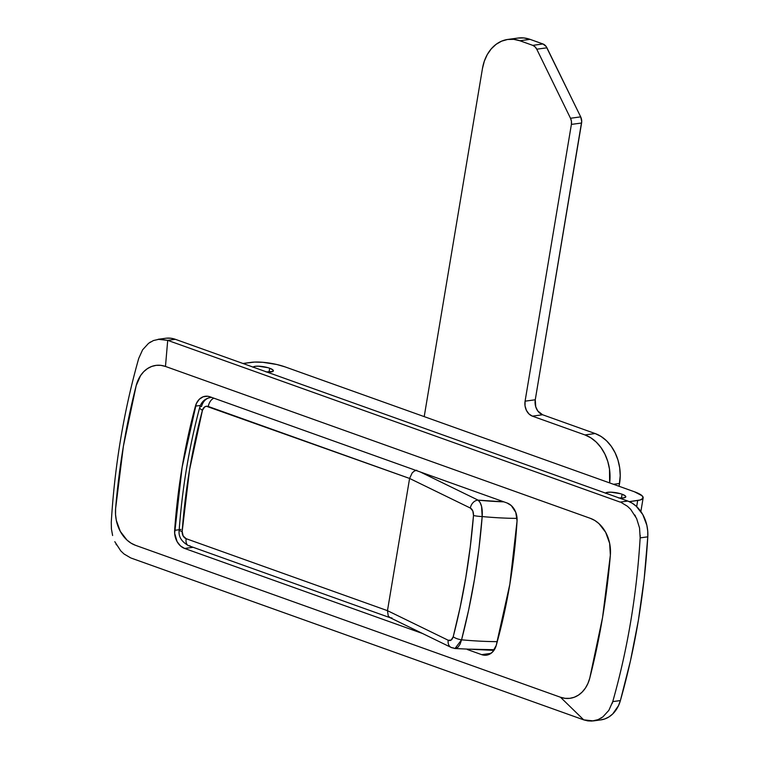 <?xml version="1.0" encoding="UTF-8"?>
<svg xmlns="http://www.w3.org/2000/svg" width="759" height="759" viewBox="0 0 759 759"><rect width="100%" height="100%" fill="white"/><g stroke="black" fill="none" stroke-linecap="round" stroke-linejoin="round"><path stroke-width="1.14" d="M253.117 367.109A10.351 2.448 -170.5 0 1 269.673 368.238L269.028 372.071L269.673 368.238L268.003 367.698L258.373 366.18L255.29 366.303L253.013 367.271M605.53 493.094A10.351 2.448 -170.5 0 1 622.086 494.223L621.45 498.056L622.086 494.223L620.426 493.682L610.796 492.164L606.593 492.515L605.435 493.255M600.397 719.94L604.8 718.944L608.936 716.932L612.684 713.982L618.5 705.671L620.388 700.566L630.454 660.871L638.395 620.236L644.182 578.832L647.788 536.831L647.721 531.034L646.848 525.266L642.807 514.583L636.165 506.158L632.133 503.132L627.797 501.054L620.16 502.097L167.711 340.355L165.471 366.445L590.426 518.369A32.457 25.123 82.2 0 1 610.359 555.095A628.926 486.69 82.2 0 1 589.771 678.1A32.457 25.123 82.2 0 1 560.493 697.246L583.718 719.864L587.836 720.889L591.973 721.05L597.997 719.665L602.845 716.913L608.832 710.386L612.75 701.61C627.617 649.078 636.754 594.506 640.15 537.875L639.543 527.96L636.621 518.53L630.663 509.327L627.427 506.253L621.27 502.524M490.969 653.376L481.69 654.647L467.383 649.533L481.69 654.647L486.215 655.207L488.426 654.704L492.373 652.209L496.215 645.473L509.82 584.345L517.059 520.94L515.778 512.363L511.262 505.551L507.059 502.989L210.015 396.796L507.059 502.989A16.233 12.561 82.2 0 1 517.059 520.94A507.202 392.488 82.2 0 1 496.215 645.473A16.233 12.561 82.2 0 1 486.481 655.169A16.233 12.561 82.2 0 1 481.69 654.647L490.969 653.376M422.564 633.509L184.636 548.453L193.137 547.296L184.636 548.453L422.564 633.509M634.42 491.766L285.09 366.891L634.42 491.766L642.152 495.807L643.053 498.208L640.311 499.953L629.268 501.642L637.693 500.485L636.668 506.614L637.693 500.485A24.345 5.749 -170.5 0 0 643.158 497.876A24.345 5.749 -170.5 0 0 634.42 491.766M593.32 720.917L600.957 719.874A32.457 25.123 -97.8 0 0 620.388 700.566A649.211 502.392 -97.8 0 0 647.788 536.831A32.457 25.123 -97.8 0 0 627.797 501.054L175.348 339.311L170.841 338.229L166.306 338.191M114.799 541.689L120.766 550.892L124.002 553.966L130.719 557.912M116.421 544.867L116.042 544.184M593.329 720.898L583.718 719.864L131.269 558.121L583.718 719.864L560.493 697.246L135.538 545.332L131.108 543.188L127 540.085L120.301 531.385L116.326 520.408L115.548 514.507L115.605 508.596L123.394 446.197L136.193 385.591L140.557 375.601L143.783 371.635L147.559 368.542L151.753 366.426L156.24 365.345L160.87 365.354L165.471 366.445L590.426 518.369L594.857 520.503L598.955 523.615L605.654 532.306L609.629 543.292L610.359 555.095L602.561 617.494L589.771 678.1L587.959 683.385L585.398 688.09L582.181 692.056L578.405 695.149L574.202 697.274L569.715 698.346L565.094 698.337L560.493 697.246L135.538 545.332A32.457 25.123 82.2 0 1 115.605 508.596A628.926 486.69 82.2 0 1 136.193 385.591A32.457 25.123 82.2 0 1 165.471 366.445L167.711 340.355L175.348 339.311L627.797 501.054L620.16 502.097L167.711 340.355L175.348 339.311A32.457 25.123 -97.8 0 0 165.747 338.258L158.109 339.301L167.711 340.355L159.447 339.169L153.422 340.544L148.574 343.305L142.597 349.823L138.726 358.409M640.226 535.38L640.15 537.875L647.788 536.831L640.15 537.875C636.754 594.506 627.617 649.078 612.75 701.61L620.388 700.566L612.75 701.61L612.162 703.498M601.697 717.72L600.767 718.299M634.79 514.972L635.558 516.357M149.798 342.442L150.538 341.977M111.269 522.334C114.675 465.713 123.802 411.131 138.669 358.609C123.802 411.131 114.675 465.713 111.269 522.334L111.412 528.957L112.617 535.522M210.015 396.796L207.738 396.255L203.222 396.758L199.266 399.3L196.363 403.541L182.132 467.193L174.655 533.264L177.075 541.594L180.405 545.873L184.636 548.453A16.233 12.561 82.2 0 1 174.646 530.342L179.2 529.716L174.646 530.342A551.831 427.032 82.2 0 1 195.433 406.131L200.385 405.458L195.433 406.131A16.233 12.561 82.2 0 1 205.215 396.274A16.233 12.561 82.2 0 1 210.015 396.796M210.509 396.976A16.233 12.561 -97.8 0 0 209.721 397.64L210.509 396.976M251.267 362.347L242.965 363.485L254.607 362.071L262.88 362.309L276.836 364.51L285.09 366.891A24.345 5.749 -170.5 0 0 251.267 362.347M618.538 497.942L623.481 497.923L625.758 496.955L625.378 495.931L622.086 494.223A10.351 2.448 -170.5 0 1 625.796 496.813A10.351 2.448 -170.5 0 1 619.24 497.999M266.124 371.957L272.946 371.388L272.955 369.946L269.673 368.238A10.351 2.448 -170.5 0 1 273.382 370.828A10.351 2.448 -170.5 0 1 266.826 372.014M494.365 649.723L469.138 649.154M189.949 545.778A8.112 4.772 -70.3 0 1 188.45 545.617A8.112 4.772 -70.3 0 1 186.164 538.7A6.489 5.028 82.2 0 1 182.169 531.433A8.112 1.357 -175.8 0 1 179.171 530.143A8.112 1.357 4.2 0 0 182.169 531.433A554.269 428.911 82.2 0 1 202.454 410.239A8.112 2.448 -165 0 1 199.702 407.469A8.112 2.448 15 0 0 202.454 410.239A6.489 5.028 82.2 0 1 208.289 406.482A8.112 4.772 -70.3 0 1 213.924 398.2A8.112 4.772 109.7 0 0 208.289 406.482L409.594 478.445L412.232 472.829L414.414 471.007L416.757 470.248L414.414 471.007L412.232 472.829L409.594 478.445L470.352 508.056L472.81 510.94L473.502 515.484L470.286 546.717L465.827 577.343L460.134 607.371L453.199 636.792L451.14 640.074L448.227 640.264L387.469 610.663L409.594 478.445L387.469 610.663L186.164 538.7L183.137 535.939L182.169 531.433L189.551 469.849L202.454 410.239L204.731 406.881L206.457 406.264L409.594 478.445L470.352 508.056A8.112 6.157 -64 0 1 478.104 500.143A117.835 27.836 -170.5 0 0 503.862 501.841L478.104 500.143L420.268 471.965L478.104 500.143L480.096 502.505L481.567 506.376L482.183 516.566L478.976 548.254L474.46 579.411L468.645 609.989L461.567 639.818A132.322 31.261 9.5 0 0 497.278 641.649A132.322 31.261 -170.5 0 1 461.567 639.818L460.068 644.192L458 647.209L455.666 648.49M517.059 518.397A132.322 31.261 -170.5 0 1 482.183 516.566A132.322 31.261 9.5 0 0 517.059 518.397M454.508 648.433L453.379 647.911A8.112 6.157 -64 0 1 451.121 647.427A8.112 6.157 -64 0 1 448.227 640.264A8.112 6.157 116 0 0 451.036 647.389M199.702 407.469A8.112 2.448 -165 0 1 201.552 406.463A14.611 11.3 82.2 0 1 210.357 397.536A14.611 11.3 82.2 0 1 211.875 397.46A14.611 11.3 -97.8 0 0 210.224 397.555M473.502 515.484A8.112 1.082 4.7 0 0 482.183 516.566C482.715 508.473 481.348 502.999 478.104 500.143A8.112 6.157 116 0 0 470.352 508.056C472.515 509.308 473.569 511.784 473.502 515.484C470.049 557.533 463.284 597.969 453.199 636.792A8.112 2.723 14.6 0 0 461.567 639.818C471.88 600.378 478.758 559.288 482.183 516.566A8.112 1.082 -175.3 0 1 473.502 515.484M454.992 648.509L461.567 639.818A8.112 2.723 -165.4 0 1 453.199 636.792C452.108 639.998 450.457 641.146 448.227 640.264L387.469 610.663L388.266 616.042L389.889 617.589L451.121 647.427L454.945 648.509L493.938 650.368M211.609 397.365L210.357 397.536C204.864 398.636 201.315 401.947 199.702 407.45C189.133 447.032 182.293 487.933 179.171 530.143A8.112 1.357 -175.8 0 1 180.974 529.421M186.164 538.7A8.112 4.772 109.7 0 0 188.526 545.645L390.373 617.807L388.266 616.042L387.469 610.663L186.164 538.7M392.033 618.016L389.889 617.589M507.866 39.43L518.055 38.045A40.578 31.404 -97.8 0 1 530.057 39.354L519.868 40.749L513.71 39.345L507.543 39.477L501.595 41.166L496.101 44.326L491.272 48.842L487.287 54.544L484.308 61.213L482.449 68.585A40.578 31.404 82.2 0 1 507.866 39.43A40.578 31.404 82.2 0 1 519.868 40.749L532.761 45.36L542.951 43.965L532.761 45.36L519.868 40.749L530.057 39.354L542.951 43.965A8.112 6.281 -97.8 0 1 546.935 47.808L536.755 49.202L535.029 46.802L532.761 45.36A8.112 6.281 82.2 0 1 536.755 49.202L570.502 118.262L580.692 116.867L570.502 118.262L536.755 49.202L546.935 47.808L580.692 116.867A8.112 6.281 -97.8 0 1 581.584 123.015L571.394 124.4L571.423 121.26L570.502 118.262A8.112 6.281 82.2 0 1 571.394 124.4L525.086 401.169L535.266 399.775L525.086 401.169A12.172 9.421 82.2 0 0 532.401 416.15L529.004 413.987L526.414 410.391L525.038 405.885L525.086 401.169L571.394 124.4L581.584 123.015L535.266 399.775A12.172 9.421 -97.8 0 0 542.59 414.756L532.401 416.15L584.961 434.935L595.141 433.541L584.961 434.935A40.578 31.404 82.2 0 1 609.648 482.914L609.496 469.147L607.769 461.406L604.914 454.138L601.033 447.63L596.289 442.127L590.863 437.839L584.961 434.935L532.401 416.15L542.59 414.756L595.141 433.541A40.578 31.404 -97.8 0 1 619.553 483.483L613.538 484.299L619.553 483.483L619.078 486.282L620.226 475.684L619.686 467.762L617.959 460.011L615.094 452.743L611.223 446.235L606.479 440.732L601.052 436.444L595.141 433.541L542.59 414.756L537.761 410.951L535.75 406.815L535.266 399.775L581.717 121.449L580.692 116.867L546.167 46.508L542.951 43.965L530.057 39.354L523.9 37.95L517.723 38.092M482.449 68.585L424.205 416.625L482.449 68.585M640.871 511.509L643.148 497.895M179.171 530.143C178.308 536.48 181.42 541.651 188.526 545.645"/></g></svg>
